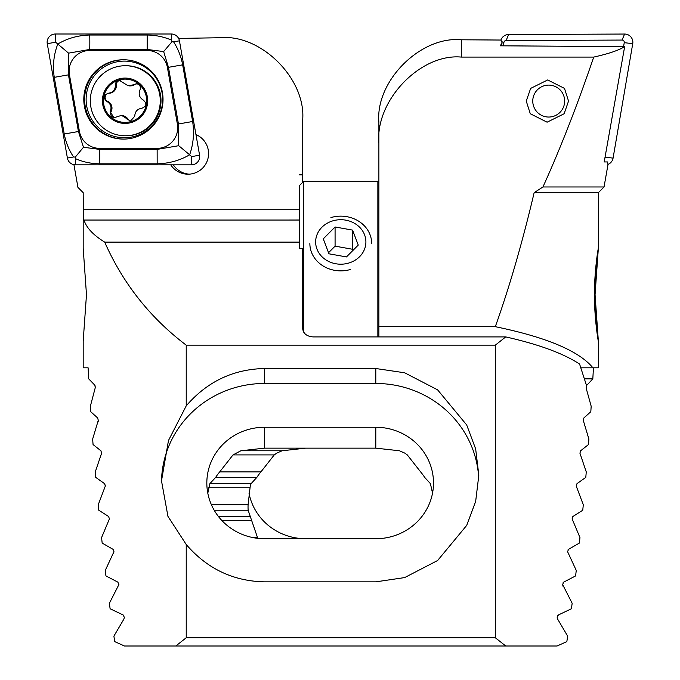 <?xml version="1.0" encoding="UTF-8"?>
<svg xmlns="http://www.w3.org/2000/svg" width="680" height="680" viewBox="0 0 680 680"><rect width="100%" height="100%" fill="white"/><g stroke="black" fill="none" stroke-linecap="round" stroke-linejoin="round"><path stroke-width="1.02" d="M173.349 164.849A20.604 20.579 -90 0 0 189.286 174.156M170.756 164.849A20.604 20.579 -90 0 0 208.573 153.595A20.604 20.579 -90 0 0 195.951 134.589M83.198 248.37L86.479 294.67L83.198 340.96M186.226 544.51L167.943 516.358L161.5 480.845L168.47 440.521L186.226 405.866C207.085 381.65 233.189 369.197 264.528 368.517L375.802 368.517L404.651 372.784L437.614 389.852L466.71 424.991L475.66 448.927L478.831 475.184L475.66 501.44L466.71 525.385L437.614 560.515L404.651 577.583L375.802 581.851L264.528 581.851C233.189 581.17 207.085 568.726 186.226 544.51L186.226 637.755L175.805 646L124.457 646L114.691 641.606L113.9 636.115L123.888 619.123L124.355 617.372L123.182 614.983L110.109 608.762L109.378 603.27L118.923 584.528L117.853 582.139L105.935 575.917L105.281 570.427L113.959 551.684L112.982 549.295L102.17 543.082L101.575 537.591L109.438 518.848L108.553 516.46L98.778 510.238L98.243 504.747L105.332 486.004L104.525 483.616L95.744 477.394L95.276 471.903L101.626 453.16L100.895 450.772L93.066 444.558L92.65 439.067L98.285 420.325L97.639 417.936L90.729 411.714L90.364 406.224L95.31 387.481L94.733 385.092L88.715 378.87L88.103 367.82L83.189 367.82L83.189 340.96M505.733 646L495.312 637.755L495.312 345.151L505.733 336.906C538.67 344.335 563.287 353.379 579.581 364.055L586.525 385.543L586.457 389.232L591.175 406.224L590.818 411.714L583.899 417.936L583.253 420.325L588.888 439.067L588.472 444.558L580.644 450.772L579.921 453.16L586.262 471.903L585.794 477.394L577.014 483.616L576.207 486.004L583.295 504.747L582.76 510.238L572.985 516.46L572.101 518.848L579.963 537.591L579.369 543.082L568.557 549.295L567.579 551.684L576.258 570.427L575.603 575.917L563.686 582.139L562.615 584.528L572.16 603.27L571.429 608.762L558.356 614.983L557.183 617.372L557.651 619.123L567.647 636.115L566.848 641.606L557.082 646L175.805 646M432.531 493.153L430.406 483.616L424.685 477.394A57.698 55.734 -0 0 0 420.631 471.903L407.295 454.912L404.863 453.16L399.457 450.772L375.802 448.146L264.528 448.146L240.864 450.772L233.027 454.912L219.7 471.903A57.698 55.734 -0 0 0 215.636 477.394L209.916 483.616L207.799 493.153M299.557 174.845L302.651 174.87L302.651 182.368M302.651 174.87L302.651 120.241C306.332 79.135 261.001 33.754 220.226 37.731L178.619 38.42M299.557 220.04L282.829 220.04L299.557 219.997M73.916 164.594L77.945 187.417L83.189 192.669L83.394 220.04L84.022 220.04C86.352 227.706 93.245 235.067 104.695 242.123C122.986 283.492 150.161 317.841 186.226 345.151L186.226 405.866M104.695 242.123L299.557 242.123L299.557 248.302L302.651 248.302L302.651 328.5C303.305 333.574 306.74 336.37 312.953 336.906L505.733 336.906M84.022 220.04L282.829 220.04M495.312 345.151L186.226 345.151M495.312 637.755L186.226 637.755M179.027 39.312L178.797 37.995M161.5 481.992A103.028 99.518 180 0 1 264.528 383.469L375.802 383.469A103.028 99.518 180 0 1 478.754 479.221M264.528 427.261A57.698 55.734 -0 0 0 206.831 482.995A57.698 55.734 -0 0 0 264.528 538.721L375.802 538.721A57.698 55.734 -0 0 0 433.5 482.995A57.698 55.734 -0 0 0 375.802 427.261L264.528 427.261L264.528 448.146M568.539 101.073L564.137 113.747L547.094 122.196L530.289 113.747L526.244 101.073L530.646 88.4L547.689 79.951L564.494 88.4L568.539 101.073M598.34 248.336L595.06 294.67C596.164 321.954 597.261 337.399 598.34 341.003C598.213 341.385 594.286 318.036 594.465 294.67C594.294 271.295 598.196 248.081 598.34 248.327C598.544 247.919 594.889 271.295 595.06 294.67L598.34 341.003M586.509 385.585L592.824 378.87L593.436 367.82M95.013 385.543L95.31 387.481M97.639 417.936L98.285 420.325M258.06 538.373A57.698 55.734 0 0 1 257.516 537.591L248.141 510.238A57.698 55.734 0 0 1 248.038 506.991A57.698 55.734 0 0 1 248.089 504.747L250.257 486.004L251.132 483.616L256.853 477.394A57.698 55.734 0 0 1 260.916 471.903L274.244 454.912L276.675 453.16L282.081 450.772L305.736 448.146M101.6 452.625L101.626 453.16M104.525 483.616L105.306 485.494M109.412 518.356L109.438 518.848M113.569 553.435L113.959 551.684L113.339 549.593M563.142 582.624L563.686 582.139M117.853 582.139L118.923 584.528M557.524 615.842L558.356 614.983M576.207 486.004L577.014 483.616M572.543 516.928L572.985 516.46M568.063 549.78L568.557 549.295M378.887 336.906L378.887 122.306C375.207 81.192 420.537 35.819 461.312 39.788L500.922 40.044A8.245 8.228 90 0 1 508.631 34.518L624.597 34.042A8.245 8.228 90 0 1 632.74 43.681L613.071 158.125A8.245 8.228 90 0 1 607.996 164.39M461.312 39.788L461.312 57.086L593.725 57.086C608.506 53.796 618.825 50.303 624.656 46.623L500.267 45.815L502.069 42.814L500.922 40.044M598.349 340.96L598.349 367.82L592.926 367.82C578.977 350.94 546.439 337.229 495.312 326.68C509.49 286.986 522.435 242.309 534.149 192.669L542.946 186.975L604.035 186.975L607.962 164.704L607.452 161.942L604.197 161.951L624.656 46.623M542.946 186.975C560.371 148.504 577.303 105.204 593.725 57.086M604.035 186.975L598.349 192.669L598.349 248.37M534.149 192.669L598.349 192.669M586.457 389.232L586.228 387.481M563.04 586.279L562.615 584.528M584.196 378.87L592.824 378.87M580.678 367.82L592.926 367.82M124.355 617.372L123.888 619.123M252.943 537.591L257.516 537.591M214.191 510.238L248.141 510.238M211.404 504.747L248.089 504.747M215.636 477.394L256.853 477.394M219.7 471.903L260.916 471.903M98.209 421.337L98.03 422.067M378.887 326.68L495.312 326.68M461.312 57.086C420.537 53.244 375.207 100.47 378.887 142.953M305.736 538.721A57.698 55.734 0 0 1 249.007 493.153M501.551 45.823L502.069 42.814M129.481 85.892L130.39 85.892A7.429 7.421 -90 0 0 134.53 84.634L128.053 85.757L119.561 80.444M114.401 117.759A4.242 4.242 90 0 1 111.129 111.562A7.429 7.421 -90 0 0 107.831 101.43A4.242 4.242 90 0 1 109.225 93.236A7.429 7.421 -90 0 0 116.34 85.314L115.396 85.314C115.269 89.947 112.897 92.591 108.281 93.236C103.462 95.242 103.003 97.971 106.896 101.43C110.857 103.887 111.954 107.27 110.185 111.562L113.917 117.793L120.743 115.608L122.179 115.744L130.552 121.057L134.768 116.178C134.971 111.554 137.343 108.91 141.882 108.256C146.633 106.258 147.093 103.53 143.276 100.062C139.392 97.605 138.286 94.231 139.978 89.93C141.006 86.929 140.02 84.881 137.02 83.784L136.213 83.708M137.02 83.784L133.586 84.634M134.53 84.634A4.242 4.242 90 0 1 136.689 83.734M120.385 80.52C117.062 80.418 115.404 82.016 115.396 85.314M116.34 85.314A4.242 4.242 90 0 1 120.045 80.469M131.036 121.031A4.242 4.242 90 0 1 127.933 119.076A7.429 7.421 -90 0 0 121.652 115.608L120.743 115.608M118.567 135.124A35.029 34.986 -90 0 0 159.621 107.491A35.029 34.986 -90 0 0 125.298 65.722A35.029 34.986 -90 0 0 118.567 135.124M102.841 96.39A22.669 22.635 -90 0 0 120.7 122.995A22.669 22.635 -90 0 0 147.262 105.111A22.669 22.635 -90 0 0 129.412 78.506A22.669 22.635 -90 0 0 102.841 96.39M125.298 135.779L126.021 135.779A35.029 34.986 -90 0 0 132.753 66.377A35.029 34.986 -90 0 0 126.021 65.722L125.298 65.722M120.895 121.983A21.633 21.607 -90 0 0 146.26 104.916A21.633 21.607 -90 0 0 129.208 79.517A21.633 21.607 -90 0 0 103.853 96.585A21.633 21.607 -90 0 0 120.895 121.983M107.831 101.43L106.896 101.43M503.319 45.84L503.914 42.381A2.218 2.218 90 0 1 506.09 40.536L622.056 40.061A2.218 2.218 90 0 1 624.248 42.661L623.568 46.614M123.42 59.755A39.669 39.61 -90 0 0 83.802 99.424A39.669 39.61 -90 0 0 123.42 139.094A39.669 39.61 -90 0 0 163.03 99.424A39.669 39.61 -90 0 0 123.42 59.755M79.407 131.333A20.604 20.579 -90 0 0 99.679 148.368L157.139 148.368A20.604 20.579 -90 0 0 177.404 124.177L167.424 67.516A20.604 20.579 -90 0 0 147.16 50.481L89.701 50.481A20.604 20.579 -90 0 0 69.428 74.672L79.407 131.333L78.429 131.512L83.478 147.262L99.705 149.396L99.679 148.368M67.397 158.041A8.245 8.228 -90 0 0 75.505 164.849L191.471 164.849A8.245 8.228 -90 0 0 199.58 155.176L179.435 40.808A8.245 8.228 -90 0 0 171.334 34L55.36 34A8.245 8.228 -90 0 0 47.26 43.673L67.397 158.041L73.584 156.978C68.918 149.999 65.798 142.341 64.243 134.019L54.264 77.35C52.521 65.764 53.703 54.655 57.809 44.038L55.616 42.245L55.36 34M178.713 145.698L189.635 154.81C179.707 160.531 168.878 163.531 157.165 163.82L99.705 163.82A14.424 0.756 -90 0 0 99.705 149.396L157.165 149.396L178.713 145.698L178.449 123.998L168.47 67.337L163.65 51.586L147.194 49.453L89.726 49.453L68.57 53.151L57.809 44.038C67.388 38.318 78.03 35.317 89.726 35.029L147.194 35.029C155.652 35.114 163.761 36.813 171.521 40.111L171.981 41.752L173.612 41.871C178.092 48.849 181.101 56.508 182.656 64.829L192.635 121.499C194.395 133.084 193.392 144.194 189.635 154.81L191.718 156.604L199.58 155.176M99.705 163.82C91.256 163.736 83.249 162.035 75.684 158.737L75.319 157.097L73.584 156.978M68.57 53.151L68.451 74.851L69.428 74.672M83.478 147.262L75.319 157.097M171.981 41.752L163.65 51.586M537.557 89.658A15.971 15.946 90 0 1 560.116 89.913A15.971 15.946 90 0 1 559.861 112.489A15.971 15.946 90 0 1 537.302 112.234A15.971 15.946 90 0 1 537.557 89.658M348.78 263.041A25.126 22.245 0 0 0 364.591 234.863A25.126 22.245 0 0 0 332.758 220.873A25.126 22.245 0 0 0 316.957 249.05A25.126 22.245 0 0 0 348.78 263.041M371.679 243.508A30.906 27.361 0 0 0 330.913 217.575M358.267 245.08L352.572 230.103L335.078 226.984L323.28 238.833L328.967 253.801L346.46 256.929L358.267 245.08M309.859 243.508A30.906 27.361 0 0 0 350.625 269.442M328.55 252.705L335.078 246.151L335.078 226.984M352.988 250.376L352.572 249.271L335.078 246.151M352.572 249.271L352.572 230.103M377.859 336.906L377.859 181.331L378.887 182.368M299.557 242.123L299.557 185.453L303.679 181.331L303.679 332.163M299.557 209.729L83.189 209.729M264.528 368.517L264.528 383.469M375.802 368.517L375.802 383.469M375.802 448.146L375.802 427.261M586.364 385.092L586.806 385.092M240.864 450.772L282.081 450.772M209.916 483.616L251.132 483.616M218.391 516.46L250.129 516.46M221.944 520.591L251.498 520.591M208.641 487.756L249.849 487.756M233.027 454.912L274.244 454.912M127.933 119.076L126.99 119.076M111.129 111.562L110.185 111.562M109.225 93.236L108.281 93.236M503.914 42.381L501.602 41.675M506.09 40.536L508.631 34.518M605.047 157.156L613.071 158.125M624.248 42.661L632.74 43.681M622.056 40.061L624.597 34.042M124.389 137.743A38.318 38.258 -90 0 0 162.647 99.424A38.318 38.258 -90 0 0 124.389 61.106A38.318 38.258 -90 0 0 86.122 99.424A38.318 38.258 -90 0 0 124.389 137.743M123.819 59.764A39.669 39.61 -90 0 0 84.617 99.424A39.669 39.61 -90 0 0 123.819 139.085M171.521 40.111L171.334 34M173.612 41.871L179.435 40.808M55.616 42.245L47.26 43.673M75.684 158.737L75.505 164.849M191.718 156.604L191.471 164.849M54.264 77.35L68.451 74.851L78.429 131.512L64.243 134.019M89.726 35.029A14.424 0.756 -90 0 1 89.726 49.453L89.701 50.481M147.194 35.029L147.16 50.481M182.656 64.829L167.424 67.516M192.635 121.499L177.404 124.177M157.165 163.82L157.139 148.368M83.189 248.37L83.189 213.673M303.679 181.331L377.859 181.331"/></g></svg>
